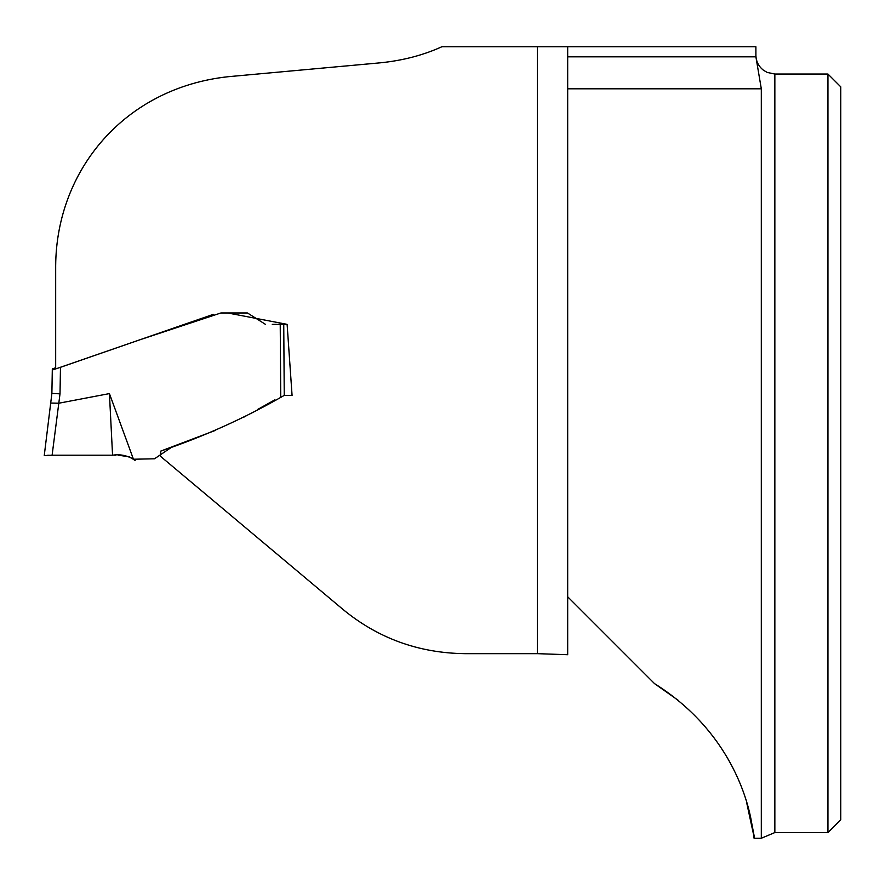 <?xml version="1.0" encoding="UTF-8"?>
<svg xmlns="http://www.w3.org/2000/svg" width="885" height="885" viewBox="0 0 885 885"><rect width="100%" height="100%" fill="white"/><g stroke="black" fill="none" stroke-linecap="round" stroke-linejoin="round"><path stroke-width="1.33" d="M160.893 451.04L160.185 456.041L342.827 609.3C377.873 638.24 418.494 653.03 464.713 653.661L537.339 653.661L537.339 46.75L441.858 46.75C423.307 55.191 402.841 60.545 380.473 62.802L228.064 76.718C124.84 87.947 56.474 169.732 55.678 265.566L55.678 368.923L213.296 314.363M160.805 451.073C203.871 436.559 245.012 417.997 284.229 395.407L292.072 395.407L287.116 324.352L227.677 312.969M537.339 46.75L755.89 46.75L755.901 56.828L761.31 88.81L761.31 838.25L774.851 832.564L827.951 832.564L827.951 74.041L774.851 74.041L774.851 832.564M749.562 813.027L746.553 802.098C754.982 841.657 756.708 848.682 751.719 823.172C748.013 800.693 730.335 731.165 654.524 683.618L678.076 700.234M678.142 700.289L655.276 684.072M753.312 832.254L754.075 838.239L761.31 838.25M537.339 653.661L567.683 654.712L567.683 46.75M284.284 395.374L292.072 395.407M281.463 324.352L283.609 324.352M284.251 395.396L283.742 324.352L287.116 324.352M283.963 395.551L284.616 395.152M827.951 832.564L840.75 819.764L840.75 86.841L827.951 74.041M654.524 683.618L567.683 596.778M265.423 324.33L247.457 312.969L220.918 312.969L140.582 339.552L60.479 367.308L60.014 393.803L52.104 455.211L112.561 455.2C119.829 454.027 126.787 455.377 133.447 459.226L154.499 458.795L172.464 446.648L215.553 430.342M257.723 409.412L274.947 399.799M118.203 455.2L129.332 456.782M129.387 456.804L134.797 460.255M58.864 403.217L109.43 393.593L133.447 459.226M280.744 396.557L280.224 324.352L272.27 324.352M236.892 312.969L234.492 312.969M59.461 393.814L51.883 393.416L52.315 368.956L51.883 393.416L44.25 455.576L52.149 455.211M109.43 393.593L112.561 455.2L95.204 455.211M95.115 455.211L88.423 455.211M50.876 401.591L44.25 455.576L52.104 455.211M55.678 367.706L52.315 368.956M280.224 324.352L283.488 324.352M52.292 370.041L60.479 367.308M60.014 393.803L51.883 393.416M58.487 403.228L50.699 403.062M755.901 56.828L567.683 56.828M761.31 88.81L567.683 88.81M163.327 450.122L188.992 440.398M211.25 431.969L213.661 431.05M244.028 417.056L246.107 415.895M774.851 74.041L767.184 72.415L763.467 70.236C758.567 66.375 756.033 61.319 755.89 55.08M115.791 455.2L114.475 455.2M133.248 459.083L133.967 459.647M135.173 460.598L134.221 459.868M55.246 455.211L59.76 455.211M94.076 455.211L92.438 455.211M49.184 455.233L47.071 455.332M57.37 455.211L53.62 455.211"/></g></svg>
